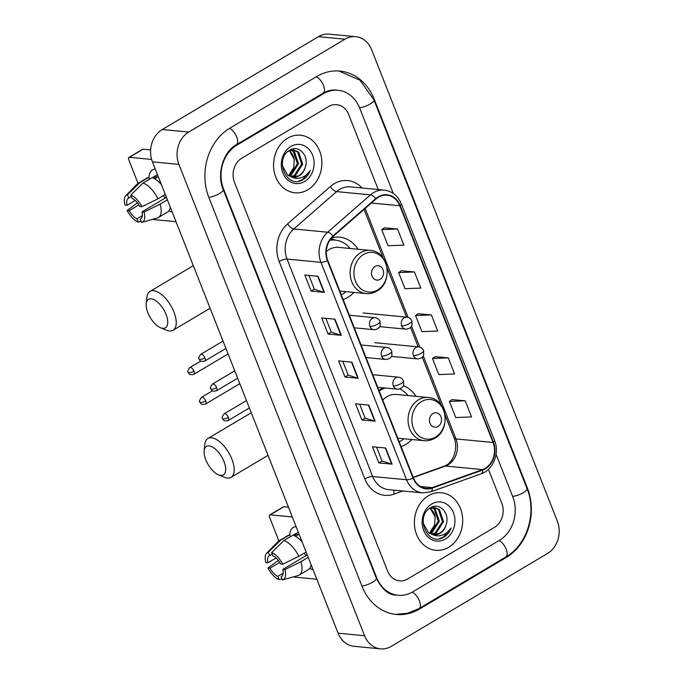 <?xml version="1.0" encoding="UTF-8"?>
<svg xmlns="http://www.w3.org/2000/svg" width="683" height="683" viewBox="0 0 683 683"><rect width="100%" height="100%" fill="white"/><g stroke="black" fill="none" stroke-linecap="round" stroke-linejoin="round"><path stroke-width="1.02" d="M382.932 387.79A31.93 26.628 95.5 0 0 379.056 390.667M401.109 446.639A31.93 26.628 95.5 0 0 405.651 444.513A31.93 26.628 95.5 0 0 411.823 439.51M343.165 299.547A31.93 26.628 95.5 0 0 347.715 297.421A31.93 26.628 95.5 0 0 353.888 292.426M415.964 396.336A31.93 26.628 95.5 0 0 403.397 385.673M358.029 249.244A31.93 26.628 95.5 0 0 339.553 237.189A31.93 26.628 95.5 0 0 331.69 237.829M287.56 138.239A28.917 24.11 95.5 0 0 273.857 169.58A28.917 24.11 95.5 0 0 294.945 192.794A28.917 24.11 95.5 0 0 307.862 189.772A28.917 24.11 95.5 0 0 321.565 158.43A28.917 24.11 95.5 0 0 300.469 135.225A28.917 24.11 95.5 0 0 287.56 138.239A28.917 24.11 95.5 0 0 273.857 169.58A28.917 24.11 95.5 0 0 294.945 192.794A28.917 24.11 95.5 0 0 307.862 189.772A28.917 24.11 95.5 0 0 321.565 158.43A28.917 24.11 95.5 0 0 300.469 135.225A28.917 24.11 95.5 0 0 287.56 138.239M428.395 495.764A28.917 24.11 95.5 0 0 414.683 527.105A28.917 24.11 95.5 0 0 435.78 550.319A28.917 24.11 95.5 0 0 448.688 547.296A28.917 24.11 95.5 0 0 462.391 515.955A28.917 24.11 95.5 0 0 441.303 492.75A28.917 24.11 95.5 0 0 428.395 495.764A28.917 24.11 95.5 0 0 414.683 527.105A28.917 24.11 95.5 0 0 435.78 550.319A28.917 24.11 95.5 0 0 448.688 547.296A28.917 24.11 95.5 0 0 462.391 515.955A28.917 24.11 95.5 0 0 441.303 492.75A28.917 24.11 95.5 0 0 428.395 495.764M378.408 197.242A19.278 16.076 -84.5 0 1 387.013 195.236A19.278 16.076 -84.5 0 1 399.786 205.737L493.041 442.473A19.278 16.076 -84.5 0 1 482.548 469.588L432.16 487.628A19.278 16.076 -84.5 0 1 426.192 488.388A19.278 16.076 -84.5 0 1 413.411 477.887L327.772 260.462A19.278 16.076 -84.5 0 1 333.184 236.361L375.966 199.018A19.278 16.076 -84.5 0 1 378.408 197.242M378.237 196.815A19.756 16.477 95.5 0 0 375.744 198.633L332.954 235.976A19.756 16.477 95.5 0 0 327.405 260.675L413.053 478.109A19.756 16.477 95.5 0 0 432.262 488.089L482.659 470.049A19.756 16.477 95.5 0 0 493.408 442.26L400.153 205.515A19.756 16.477 95.5 0 0 378.237 196.815M465.191 400.801L449.388 401.425L455.732 417.526L471.543 416.912L465.191 400.801L451.992 399.615M448.279 357.858L432.476 358.481L438.819 374.583L454.622 373.968L448.279 357.858L435.071 356.671M397.532 229.018L381.72 229.642L388.064 245.743L403.875 245.129L397.532 229.018L384.324 227.832M414.444 271.971L398.641 272.585L404.985 288.696L420.788 288.072L414.444 271.971L401.237 270.784M431.366 314.914L415.554 315.537L421.898 331.639L437.709 331.016L431.366 314.914L418.158 313.728M494.407 527.413A18.074 15.069 95.5 0 0 501.766 503.158L488.43 469.306L501.766 503.158A18.074 15.069 95.5 0 1 494.407 527.413L407.623 578.996L494.407 527.413M378.237 189.55L348.671 114.496A18.074 15.069 95.5 0 0 336.693 104.653A18.074 15.069 95.5 0 0 328.625 106.539L241.842 158.132A18.074 15.069 95.5 0 0 234.482 182.378L387.577 571.039A18.074 15.069 95.5 0 0 399.555 580.883A18.074 15.069 95.5 0 0 407.623 578.996A18.074 15.069 95.5 0 1 399.555 580.883L399.555 580.883A18.074 15.069 95.5 0 1 387.577 571.039L234.482 182.378A18.074 15.069 95.5 0 1 241.842 158.132L328.625 106.539A18.074 15.069 95.5 0 1 336.693 104.653L336.693 104.653A18.074 15.069 95.5 0 1 348.671 114.496L378.237 189.55M392.059 464.15L378.817 462.886L372.474 446.776L385.716 448.048L392.059 464.15A4.815 1.383 -21.5 0 1 391.658 464.073L385.332 448.014M341.312 335.319L328.071 334.047L321.727 317.945L334.969 319.209L341.312 335.319A4.815 1.383 -21.5 0 1 340.902 335.242L334.576 319.174M324.391 292.367L311.158 291.103L304.806 274.993L318.047 276.265L324.391 292.367A4.815 1.383 -21.5 0 1 323.99 292.29L317.663 276.231M375.146 421.206L361.905 419.934L355.561 403.832L368.803 405.104L375.146 421.206A4.815 1.383 -21.5 0 1 374.736 421.129L368.41 405.062M358.225 378.262L344.983 376.99L338.64 360.889L351.882 362.161L358.225 378.262A4.815 1.383 -21.5 0 1 357.824 378.186L351.497 362.118M344.983 376.99L348.185 375.087M342.746 361.281L348.202 375.129L357.824 378.186M361.905 419.934L365.106 418.039M359.668 404.225L365.123 418.073L374.736 421.129M311.158 291.103L314.359 289.199M308.912 275.386L314.368 289.233L323.99 292.29M328.071 334.047L331.272 332.143M325.834 318.338L331.289 332.177L340.902 335.242M378.817 462.886L382.019 460.982M376.581 447.169L382.036 461.016L391.658 464.073M415.554 315.537L418.252 313.659M398.641 272.585L401.339 270.707M381.72 229.642L384.418 227.763M432.476 358.481L435.173 356.603M449.388 401.425L452.086 399.546M393.306 193.451L359.634 107.982A32.528 27.124 95.5 0 0 338.076 90.267A32.528 27.124 95.5 0 0 323.554 93.656L236.762 145.24A32.528 27.124 95.5 0 0 223.52 188.892L376.615 577.553A32.528 27.124 95.5 0 0 398.172 595.277A32.528 27.124 95.5 0 0 412.694 591.879L499.486 540.296A32.528 27.124 95.5 0 0 512.737 496.643L496.063 454.34M547.518 553.478A24.093 20.097 95.5 0 0 557.337 521.146L371.672 49.816A24.093 20.097 95.5 0 0 355.698 36.686A24.093 20.097 95.5 0 0 344.941 39.204L188.73 132.058A24.093 20.097 95.5 0 0 178.912 164.39L364.577 635.728A24.093 20.097 95.5 0 0 380.551 648.85A24.093 20.097 95.5 0 0 391.308 646.34L547.518 553.478M355.698 36.686L329.223 34.15A24.093 20.097 95.5 0 0 318.466 36.66L162.247 129.522A24.093 20.097 95.5 0 0 152.437 161.854L338.094 633.184A24.093 20.097 95.5 0 0 354.067 646.314L380.551 648.85M506.248 557.473A51.806 43.2 95.5 0 0 527.353 487.952L374.25 99.3A51.806 43.2 95.5 0 0 339.912 71.075A51.806 43.2 95.5 0 0 316.784 76.479L230 128.062A51.806 43.2 95.5 0 0 208.896 197.583L361.999 586.245A51.806 43.2 95.5 0 0 396.336 614.461A51.806 43.2 95.5 0 0 419.464 609.057L506.248 557.473L505.155 557.371M291.573 150.012L294.416 151.686L298.497 163.749L291.24 175.061L289.08 175.992M291.035 150.115L293.366 151.583L297.446 163.647L290.19 174.959L288.585 175.702M288.183 151.276L293.699 149.944L298.616 152.087L302.697 164.151L295.449 175.463L291.12 176.837M293.169 149.91L297.566 151.985L301.647 164.048L294.399 175.36L290.608 176.675M305.327 167.002C309.373 155.639 298.582 144.591 289.968 150.081C273.968 158.234 285.938 188.892 302.125 180.167L302.902 179.731C306.274 177.674 308.725 174.583 310.261 170.451C307.888 174.037 304.806 176.47 301.007 177.742C297.754 178.75 294.561 178.485 291.428 176.931A13.617 11.355 95.5 0 0 293.101 177.238A13.617 11.355 95.5 0 0 299.18 175.821A13.617 11.355 95.5 0 0 305.327 167.002C304.063 170.998 301.818 173.917 298.599 175.77L292.64 177.187M291.428 176.931L287.62 175.044L282.292 165.585M290.813 146.504A19.636 16.375 95.5 0 0 282.813 172.859A19.636 16.375 95.5 0 0 304.601 181.507A19.636 16.375 95.5 0 0 312.601 155.152A19.636 16.375 95.5 0 0 290.813 146.504M289.396 150.653L294.305 159.515A13.617 11.355 95.5 0 0 289.097 150.789M294.305 159.515L293.699 167.659L289.37 174.344M310.261 170.451L302.415 179.68L298.599 181.191M148.979 177.734A24.093 11.355 59.3 0 1 155.314 169.153A24.093 11.355 59.3 0 0 152.369 169.956A24.093 11.355 59.3 0 0 148.979 177.734M172.184 211.995A24.093 11.355 59.3 0 1 168.914 210.834A24.093 11.355 59.3 0 0 172.184 211.995M151.626 159.455L129.386 157.321A3.014 1.417 -120.7 0 0 128.899 157.414A3.014 1.417 -120.7 0 0 128.788 159.848L138.051 183.368M153.018 219.209A3.014 1.417 -120.7 0 0 153.914 219.593L176.018 221.71M128.899 157.414L142.602 149.27A3.014 1.417 59.3 0 1 143.089 149.176L150.636 149.901M135.208 200.452L127.072 205.284A12.046 5.677 59.3 0 1 128.378 198.232A12.046 5.677 59.3 0 1 128.788 198.036L131.367 196.499M161.384 184.572A19.884 9.366 59.3 0 0 152.13 177.657L142.995 183.087L130.794 195.048L132.101 198.352A12.046 5.677 59.3 0 1 139.887 206.514L141.927 206.71L157.978 198.796L165.277 194.459M170.246 207.069A19.884 9.366 59.3 0 1 167.531 212.097L158.396 217.527A19.884 9.366 59.3 0 1 157.312 217.997L141.688 222.419A15.666 7.376 59.3 0 1 141.586 222.445L140.288 219.141L141.065 218.68M142.995 183.087A19.884 9.366 59.3 0 1 157.978 198.796M166.421 197.37L142.004 211.884L144.036 212.08L160.095 204.157L167.395 199.82M160.095 204.157A19.884 9.366 59.3 0 1 158.396 217.527M130.794 195.048A15.666 7.376 59.3 0 1 141.927 206.71M144.036 212.08A15.666 7.376 59.3 0 1 141.688 222.419M142.363 215.623L136.976 218.825L138.282 222.129L141.142 221.309M138.282 222.129A15.666 7.376 59.3 0 1 127.149 210.458L129.189 210.654L138.914 204.874M137.462 202.86L127.149 210.458M142.004 211.884A12.046 5.677 59.3 0 1 140.698 218.944A12.046 5.677 59.3 0 1 140.288 219.141M136.976 218.825A12.046 5.677 59.3 0 1 129.189 210.654M152.292 177.708L155.758 175.651A17.468 8.23 59.3 0 1 157.645 175.087M154.717 178.809L157.56 177.119A17.468 8.23 59.3 0 0 154.247 176.803L152.565 177.802M127.072 205.284L125.032 205.096A15.666 7.376 59.3 0 1 125.809 195.697L137.155 184.086A19.884 9.366 59.3 0 1 138.086 183.351L147.221 177.922A19.884 9.366 59.3 0 1 148.826 177.341L139.691 182.771L127.49 194.732L128.788 198.036M149.551 179.194L148.826 177.341M138.086 183.351A19.884 9.366 59.3 0 1 139.691 182.771M125.809 195.697A15.666 7.376 59.3 0 1 127.49 194.732M165.388 197.985A12.046 5.677 59.3 0 1 163.211 195.679M154.247 176.803L154.981 178.656M147.852 312.686A16.563 7.803 -120.7 0 0 160.522 327.729A16.563 7.803 -120.7 0 0 166.054 314.428A16.563 7.803 -120.7 0 0 154.478 299.914A16.563 7.803 -120.7 0 0 146.213 303.645A16.563 7.803 -120.7 0 0 147.852 312.686M146.213 303.645L146.879 297.327A22.59 10.646 59.3 0 1 149.978 291.419A22.59 10.646 59.3 0 1 173.934 312.029A22.59 10.646 59.3 0 1 173.064 330.256A22.59 10.646 59.3 0 1 166.396 330.162L160.522 327.729M380.081 279.347A7.231 6.027 95.5 0 0 383.026 269.648A7.231 6.027 95.5 0 0 375.01 266.464A7.231 6.027 95.5 0 0 372.064 276.163A7.231 6.027 95.5 0 0 380.081 279.347M339.827 291.078L366.165 293.596A21.685 18.082 95.5 0 1 350.345 276.197A21.685 18.082 95.5 0 1 360.624 252.684A21.685 18.082 95.5 0 1 370.306 250.422L338.58 247.383A21.685 18.082 95.5 0 0 328.89 249.645A21.685 18.082 95.5 0 0 326.295 251.515M341.295 294.8A28.618 23.862 95.5 0 0 342.576 294.091A28.618 23.862 95.5 0 0 345.957 291.667M350.097 248.484A28.618 23.862 95.5 0 0 335.268 240.109A28.618 23.862 95.5 0 0 329.769 240.339M335.268 240.109L333.944 239.981A28.618 23.862 95.5 0 0 329.991 239.989M330.76 238.939L332.8 239.639A28.882 24.084 95.5 0 1 334.849 240.066M205.788 459.77A16.563 7.803 -120.7 0 0 218.466 474.813A16.563 7.803 -120.7 0 0 223.998 461.52A16.563 7.803 -120.7 0 0 212.422 447.006A16.563 7.803 -120.7 0 0 204.157 450.737A16.563 7.803 -120.7 0 0 205.788 459.77M204.157 450.737L204.815 444.42A22.59 10.646 59.3 0 1 207.914 438.512A22.59 10.646 59.3 0 1 231.87 459.121A22.59 10.646 59.3 0 1 230.999 477.349A22.59 10.646 59.3 0 1 224.331 477.255L218.466 474.813M438.025 426.44A7.231 6.027 95.5 0 0 440.97 416.741A7.231 6.027 95.5 0 0 432.954 413.556A7.231 6.027 95.5 0 0 430.008 423.255A7.231 6.027 95.5 0 0 438.025 426.44M397.771 438.162L424.1 440.689A21.685 18.082 95.5 0 1 408.28 423.281A21.685 18.082 95.5 0 1 418.559 399.777A21.685 18.082 95.5 0 1 428.241 397.515L396.516 394.475A21.685 18.082 95.5 0 0 386.834 396.738A21.685 18.082 95.5 0 0 382.745 400.025M399.231 441.892A28.618 23.862 95.5 0 0 400.52 441.175A28.618 23.862 95.5 0 0 403.901 438.751M408.041 395.577A28.618 23.862 95.5 0 0 399.675 388.934M385.289 388.021A28.618 23.862 95.5 0 0 380.431 390.181A28.618 23.862 95.5 0 0 379.176 390.975M383.957 387.893A28.618 23.862 95.5 0 0 381.208 388.951M193.963 371.151A3.919 1.844 -120.7 0 0 189.806 367.574C187.723 370.476 187.176 372.081 188.167 372.372A3.919 1.127 158.5 0 0 188.841 372.705A3.919 1.127 -21.5 0 0 193.963 371.151A3.919 1.844 -120.7 0 1 193.81 374.31L227.337 354.375A3.919 1.844 -120.7 0 0 227.874 353.367M205.677 400.887A3.919 1.844 -120.7 0 0 201.528 397.318C199.436 400.221 198.89 401.817 199.88 402.116A3.919 1.127 158.5 0 0 200.554 402.449A3.919 1.127 -21.5 0 0 205.677 400.887A3.919 1.844 -120.7 0 1 205.523 404.046L239.05 384.119A3.919 1.844 -120.7 0 0 239.588 383.112M289.805 535.25A24.093 11.355 59.3 0 1 296.149 526.678A24.093 11.355 59.3 0 0 293.203 527.481A24.093 11.355 59.3 0 0 289.805 535.25M313.019 569.52A24.093 11.355 59.3 0 1 309.74 568.358A24.093 11.355 59.3 0 0 313.019 569.52M292.315 516.963L270.22 514.845A3.014 1.417 -120.7 0 0 269.734 514.939A3.014 1.417 -120.7 0 0 269.623 517.373L278.886 540.893M293.852 576.734A3.014 1.417 -120.7 0 0 294.749 577.118L316.844 579.235M269.734 514.939L283.436 506.795A3.014 1.417 59.3 0 1 283.923 506.701L288.448 507.136M276.043 557.977L267.907 562.809A12.046 5.677 59.3 0 1 269.213 555.757A12.046 5.677 59.3 0 1 269.623 555.561L272.201 554.024M302.219 542.097A19.884 9.366 59.3 0 0 292.964 535.182L283.829 540.612L271.629 552.573L272.927 555.877A12.046 5.677 59.3 0 1 280.722 564.038L282.762 564.235L298.812 556.321L306.112 551.975M311.081 564.593A19.884 9.366 59.3 0 1 308.366 569.622L299.231 575.052A19.884 9.366 59.3 0 1 298.147 575.521L282.523 579.944A15.666 7.376 59.3 0 1 282.421 579.969L281.123 576.665L281.891 576.204M283.829 540.612A19.884 9.366 59.3 0 1 298.812 556.321M307.256 554.895L282.839 569.409L284.871 569.605L300.93 561.682L308.221 557.345M300.93 561.682A19.884 9.366 59.3 0 1 299.231 575.052M271.629 552.573A15.666 7.376 59.3 0 1 282.762 564.235M284.871 569.605A15.666 7.376 59.3 0 1 282.523 579.944M283.197 573.148L277.81 576.35L279.108 579.645L281.977 578.834M279.108 579.645A15.666 7.376 59.3 0 1 267.984 567.983L270.016 568.179L279.748 562.399M278.297 560.384L267.984 567.983M282.839 569.409A12.046 5.677 59.3 0 1 281.524 576.469A12.046 5.677 59.3 0 1 281.123 576.665M277.81 576.35A12.046 5.677 59.3 0 1 270.016 568.179M293.127 535.233L296.593 533.175A17.468 8.23 59.3 0 1 298.48 532.612M295.543 536.334L298.394 534.644A17.468 8.23 59.3 0 0 295.082 534.328L293.4 535.327M267.907 562.809L265.866 562.621A15.666 7.376 59.3 0 1 266.643 553.221L277.99 541.61A19.884 9.366 59.3 0 1 278.912 540.876L288.055 535.446A19.884 9.366 59.3 0 1 289.66 534.866L280.525 540.296L268.317 552.257L269.623 555.561M290.386 536.718L289.66 534.866M278.912 540.876A19.884 9.366 59.3 0 1 280.525 540.296M266.643 553.221A15.666 7.376 59.3 0 1 268.317 552.257M306.215 555.51A12.046 5.677 59.3 0 1 304.046 553.204M295.082 534.328L295.807 536.181M432.407 507.537L435.25 509.211L439.323 521.274L432.074 532.586L429.914 533.517M431.869 507.64L434.2 509.108L438.273 521.172L431.024 532.484L429.411 533.227M429.018 508.801L434.533 507.469L439.451 509.612L443.532 521.675L436.275 532.988L431.955 534.362M434.004 507.435L438.401 509.509L442.482 521.573L435.225 532.885L431.443 534.2M446.161 524.527C450.199 513.164 439.417 502.116 430.802 507.606C414.794 515.759 426.773 546.417 442.951 537.692L443.737 537.256C447.109 535.199 449.559 532.108 451.096 527.976C448.722 531.562 445.64 533.995 441.841 535.267C438.58 536.275 435.387 536.001 432.262 534.456A13.617 11.355 95.5 0 0 433.936 534.763A13.617 11.355 95.5 0 0 440.006 533.346A13.617 11.355 95.5 0 0 446.161 524.527C444.898 528.522 442.652 531.442 439.434 533.295L433.474 534.712M432.262 534.456L428.454 532.569L423.127 523.11M431.647 504.028A19.636 16.375 95.5 0 0 423.648 530.384A19.636 16.375 95.5 0 0 445.436 539.032A19.636 16.375 95.5 0 0 453.435 512.677A19.636 16.375 95.5 0 0 431.647 504.028M430.222 508.178L435.139 517.04A13.617 11.355 95.5 0 0 429.931 508.314M435.139 517.04L434.533 525.184L430.205 531.869M451.096 527.976L443.25 537.205L439.425 538.716M482.548 469.588L445.478 466.037A19.278 16.076 95.5 0 0 448.125 464.79A19.278 16.076 95.5 0 0 455.971 438.921L423.247 355.843M413.283 477.562L445.478 466.037A10.843 5.575 -109.7 0 0 444.146 466.19L446.392 465.132C453.512 461.682 458.378 447.476 454.11 438.008A10.843 3.116 -21.5 0 0 455.971 438.921L493.041 442.473M399.786 205.737L371.39 203.013M402.833 490.992L394.1 494.125A30.12 25.117 -84.5 0 1 364.816 478.903L279.168 261.478A6.027 1.733 -21.5 0 1 287.048 259.079L320.933 262.332A24.093 20.097 -84.5 0 1 327.703 232.211L370.493 194.86A24.093 20.097 -84.5 0 1 373.533 192.649A24.093 20.097 -84.5 0 1 384.298 190.13L350.405 186.886A24.093 20.097 95.5 0 0 339.647 189.396A24.093 20.097 95.5 0 0 336.599 191.607L293.81 228.959A24.093 20.097 95.5 0 0 287.048 259.079L372.687 476.512A24.093 20.097 95.5 0 0 388.661 489.634L422.555 492.887A24.093 20.097 -84.5 0 1 406.581 479.756L320.933 262.332A6.027 1.733 -21.5 0 0 327.405 260.675M375.744 198.633A6.027 2.493 48.9 0 0 370.493 194.86L336.599 191.607A6.027 2.493 -131.1 0 1 330.418 186.476A30.12 25.117 -84.5 0 1 362.092 188.004M413.053 478.109A6.027 1.733 158.5 0 1 406.581 479.756L372.687 476.512A6.027 1.733 -21.5 0 0 364.816 478.903M432.262 488.089A6.027 3.099 70.3 0 1 430.751 491.845L481.148 473.806C493.203 469.913 499.879 453.017 494.56 440.509L401.305 203.765A6.027 1.733 158.5 0 1 400.153 205.515M279.168 261.478A30.12 25.117 -84.5 0 1 287.628 223.828A6.027 2.493 -131.1 0 0 293.81 228.959L327.703 232.211A6.027 2.493 48.9 0 1 332.954 235.976M482.659 470.049A6.027 3.099 70.3 0 1 481.148 473.806M493.408 442.26A6.027 1.733 -21.5 0 0 494.56 440.509M287.628 223.828L330.418 186.476M394.151 490.163A6.027 3.099 -109.7 0 0 394.1 494.125M432.16 487.628L420.48 486.509M419.823 347.143L411.533 326.098M408.11 317.399L365.183 208.435M338.939 70.998L359.941 80.21L373.925 99.914L527.02 488.576A9.639 2.775 158.5 0 1 522.538 493.075A9.639 2.775 158.5 0 1 512.643 496.413M527.02 488.576C537.051 512.617 527.302 544.829 505.804 556.978A9.639 4.542 -120.7 0 0 506.18 549.2A9.639 4.542 -120.7 0 0 499.042 540.552M505.804 556.978L419.021 608.562A9.639 4.542 -120.7 0 0 419.388 600.784A9.639 4.542 -120.7 0 0 412.25 592.144M361.905 586.005A9.639 2.775 -21.5 0 0 371.808 582.676A9.639 2.775 -21.5 0 0 376.29 578.177L223.187 189.515C216.374 173.883 223.58 151.447 236.318 144.753L323.11 93.161C327.413 90.668 331.742 89.644 336.087 90.071M208.81 197.344A9.639 2.775 -21.5 0 0 218.705 194.015A9.639 2.775 -21.5 0 0 223.187 189.515M229.556 128.327A9.639 4.542 59.3 0 1 236.694 136.976A9.639 4.542 59.3 0 1 236.318 144.753M316.34 76.744A9.639 4.542 59.3 0 1 323.477 85.384A9.639 4.542 59.3 0 1 323.11 93.161M373.925 99.914A9.639 2.775 158.5 0 1 369.443 104.422A9.639 2.775 158.5 0 1 359.54 107.752M338.094 633.184L364.577 635.728M152.437 161.854L178.912 164.39M162.247 129.522L188.73 132.058M318.466 36.66L344.941 39.204M526.755 487.901L527.353 487.952M418.355 608.954L419.464 609.057M373.652 99.24L374.25 99.3M376.017 577.494L376.615 577.553M222.931 188.841L223.52 188.892M235.686 145.137L236.762 145.24M322.453 93.554L323.554 93.656M143.089 149.176L129.386 157.321M377.571 289.993A19.927 16.614 95.5 0 0 385.682 263.254A19.927 16.614 95.5 0 0 363.578 254.486A19.927 16.614 95.5 0 0 355.467 281.217A19.927 16.614 95.5 0 0 377.571 289.993M435.506 437.077A19.927 16.614 95.5 0 0 443.617 410.346A19.927 16.614 95.5 0 0 421.522 401.57A19.927 16.614 95.5 0 0 413.411 428.309A19.927 16.614 95.5 0 0 435.506 437.077M363.168 312.959L406.863 317.151A6.027 5.02 95.5 0 0 404.174 317.774A6.027 5.02 95.5 0 0 401.715 325.859A6.027 1.733 -21.5 0 0 409.595 323.46A6.027 1.733 158.5 0 0 411.892 320.933L411.986 325.082C411.977 325.518 410.79 328.95 405.711 329.138A6.027 5.02 95.5 0 1 401.715 325.859M374.882 342.695L418.577 346.887A6.027 5.02 95.5 0 0 415.887 347.519A6.027 5.02 95.5 0 0 413.428 355.604A6.027 1.733 -21.5 0 0 421.309 353.205A6.027 1.733 158.5 0 0 423.605 350.678L423.699 354.827C423.691 355.254 422.504 358.686 417.424 358.882A6.027 5.02 95.5 0 1 413.428 355.604M204.917 357.892A3.919 1.844 -120.7 0 0 200.768 354.315C198.676 357.218 198.13 358.823 199.12 359.121A3.919 1.127 158.5 0 0 199.795 359.446A3.919 1.127 -21.5 0 0 204.917 357.892A3.919 1.844 -120.7 0 1 204.763 361.051L225.945 348.458M349.346 315.239L375.061 317.697A6.027 5.02 95.5 0 0 372.372 318.329A6.027 5.02 95.5 0 0 369.913 326.414A6.027 1.733 -21.5 0 0 377.793 324.015A6.027 1.733 158.5 0 0 380.089 321.488L380.183 325.637C380.175 326.064 378.988 329.505 373.908 329.693A6.027 5.02 95.5 0 1 369.913 326.414M216.631 387.628A3.919 1.844 -120.7 0 0 212.481 384.059C210.39 386.962 209.843 388.559 210.842 388.858A3.919 1.127 158.5 0 0 211.517 389.19A3.919 1.127 -21.5 0 0 216.631 387.628A3.919 1.844 -120.7 0 1 216.485 390.787L237.658 378.203M361.059 344.975L386.774 347.442A6.027 5.02 95.5 0 0 384.085 348.065A6.027 5.02 95.5 0 0 381.626 356.15A6.027 1.733 -21.5 0 0 389.506 353.751A6.027 1.733 158.5 0 0 391.803 351.233L391.897 355.373C391.888 355.809 390.702 359.241 385.622 359.437A6.027 5.02 95.5 0 1 381.626 356.15M228.344 417.373A3.919 1.844 -120.7 0 0 224.195 413.796C222.103 416.698 221.557 418.303 222.556 418.594A3.919 1.127 158.5 0 0 223.23 418.927A3.919 1.127 -21.5 0 0 228.344 417.373A3.919 1.844 -120.7 0 1 228.199 420.532L249.372 407.939M372.773 374.711L398.488 377.178A6.027 5.02 95.5 0 0 395.799 377.81A6.027 5.02 95.5 0 0 393.348 385.895A6.027 1.733 -21.5 0 0 401.22 383.496A6.027 1.733 158.5 0 0 403.516 380.969L403.619 385.118C403.602 385.545 402.424 388.986 397.335 389.173A6.027 5.02 95.5 0 1 393.348 385.895M283.923 506.701L270.22 514.845M422.555 492.887L430.751 491.845M401.305 203.765C397.882 195.748 392.213 191.206 384.298 190.13M413.172 477.28L444.146 466.19M454.11 438.008L445.017 414.923M441.227 405.318L422.256 357.149M418.201 346.853L410.543 327.405M406.487 317.108L387.073 267.838M383.291 258.225L364.056 209.408M395.363 614.359L407.529 613.3L419.021 608.562M396.191 595.081C388.772 595.149 382.139 589.514 376.29 578.177M210.099 308.246L173.064 330.256M370.306 250.422C388.798 251.088 393.596 282.429 376.811 291.146C373.456 293.118 369.904 293.929 366.165 293.596M193.323 265.653L149.978 291.419M335.242 240.1L331.076 238.538M268.043 455.33L230.999 477.349M428.241 397.515C446.742 398.172 451.531 429.522 434.747 438.238C431.4 440.202 427.848 441.022 424.1 440.689M251.267 412.745L207.914 438.512M406.863 317.151C409.16 317.416 410.833 318.679 411.892 320.933M227.157 354.486L228.276 354.392M379.731 326.653L405.711 329.138M189.806 367.574L200.776 361.051M193.81 374.31C187.927 375.488 189.285 373.106 188.167 372.372M418.577 346.887C420.873 347.152 422.546 348.415 423.605 350.678M238.871 384.222L239.989 384.128M391.444 356.389L417.424 358.882M201.528 397.318L212.49 390.796M205.523 404.046C199.641 405.224 200.998 402.842 199.88 402.116M375.061 317.697C377.358 317.962 379.031 319.226 380.089 321.488M200.768 354.315L223.034 341.082M204.763 361.051C198.881 362.229 200.239 359.847 199.12 359.121M354.298 327.814L373.908 329.693M386.774 347.442C389.071 347.707 390.744 348.97 391.803 351.233M212.481 384.059L234.747 370.818M216.485 390.787C210.595 391.974 211.952 389.583 210.842 388.858M366.011 357.55L385.622 359.437M398.488 377.178C400.784 377.443 402.458 378.706 403.516 380.969M224.195 413.796L246.461 400.562M228.199 420.532C222.308 421.71 223.665 419.328 222.556 418.594M377.725 387.295L397.335 389.173"/></g></svg>
